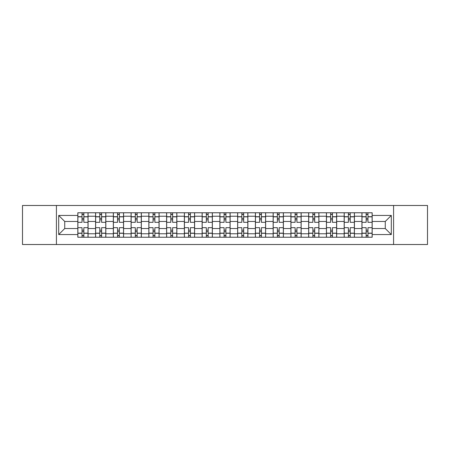 <?xml version="1.0" encoding="UTF-8"?>
<svg xmlns="http://www.w3.org/2000/svg" width="450" height="450" viewBox="0 0 450 450"><rect width="100%" height="100%" fill="white"/><g stroke="black" fill="none" stroke-linecap="round" stroke-linejoin="round"><path stroke-width="0.67" d="M393.581 244.519L427.5 244.519L427.5 205.481L22.5 205.481L22.5 244.519L393.581 244.519L393.581 205.481M95.58 237.234L95.58 216.236L88.065 216.236L88.065 237.234M88.065 216.236L88.065 212.766M95.58 216.236L95.58 212.766M105.823 212.766L105.823 237.234M113.332 237.234L113.332 212.766M123.581 212.766L123.581 237.234M131.091 237.234L131.091 212.766M141.334 212.766L141.334 237.234M148.849 237.234L148.849 212.766M159.092 212.766L159.092 237.234M166.607 237.234L166.607 212.766M176.85 212.766L176.85 237.234M184.365 237.234L184.365 212.766M194.608 212.766L194.608 237.234M202.123 237.234L202.123 212.766M212.366 212.766L212.366 237.234M219.876 237.234L219.876 212.766M230.124 212.766L230.124 237.234M237.634 237.234L237.634 212.766M247.877 212.766L247.877 237.234M255.392 237.234L255.392 212.766M265.635 212.766L265.635 237.234M273.15 237.234L273.15 212.766M283.393 212.766L283.393 237.234M290.908 237.234L290.908 212.766M301.151 212.766L301.151 237.234M308.666 237.234L308.666 212.766M318.909 212.766L318.909 237.234M326.419 237.234L326.419 212.766M336.668 212.766L336.668 237.234M344.177 237.234L344.177 212.766M354.42 212.766L354.42 237.234M361.935 237.234L361.935 212.766M361.935 228.527L354.42 228.527M344.177 228.527L336.668 228.527M326.419 228.527L318.909 228.527M308.666 228.527L301.151 228.527M290.908 228.527L283.393 228.527M273.15 228.527L265.635 228.527M255.392 228.527L247.877 228.527M237.634 228.527L230.124 228.527M219.876 228.527L212.366 228.527M202.123 228.527L194.608 228.527M184.365 228.527L176.85 228.527M166.607 228.527L159.092 228.527M148.849 228.527L141.334 228.527M131.091 228.527L123.581 228.527M113.332 228.527L105.823 228.527M95.58 228.527L88.065 228.527M361.935 221.473L354.42 221.473M344.177 221.473L336.668 221.473M326.419 221.473L318.909 221.473M308.666 221.473L301.151 221.473M290.908 221.473L283.393 221.473M273.15 221.473L265.635 221.473M255.392 221.473L247.877 221.473M237.634 221.473L230.124 221.473M219.876 221.473L212.366 221.473M202.123 221.473L194.608 221.473M184.365 221.473L176.85 221.473M166.607 221.473L159.092 221.473M148.849 221.473L141.334 221.473M131.091 221.473L123.581 221.473M113.332 221.473L105.823 221.473M95.58 221.473L88.065 221.473M64.733 228.527L77.822 228.527L77.822 221.473L64.733 221.473L64.733 228.527L58.697 234.562L58.697 215.438L77.822 215.438L77.822 221.473M372.178 221.473L372.178 228.527L385.267 228.527L385.267 221.473L372.178 221.473L372.178 212.766L77.822 212.766L77.822 215.438M372.178 215.438L391.303 215.438L391.303 234.562L372.178 234.562L372.178 228.527M77.822 228.527L77.822 237.234L372.178 237.234L372.178 234.562M77.822 234.562L58.697 234.562M56.419 244.519L56.419 205.481M83.852 235.53L82.029 235.53M82.029 214.47L83.852 214.47M101.61 235.53L99.788 235.53M99.788 214.47L101.61 214.47M119.368 235.53L117.546 235.53M117.546 214.47L119.368 214.47M137.126 235.53L135.304 235.53M135.304 214.47L137.126 214.47M154.884 235.53L153.062 235.53M153.062 214.47L154.884 214.47M172.637 235.53L170.82 235.53M170.82 214.47L172.637 214.47M190.395 235.53L188.572 235.53M188.572 214.47L190.395 214.47M208.153 235.53L206.331 235.53M206.331 214.47L208.153 214.47M225.911 235.53L224.089 235.53M224.089 214.47L225.911 214.47M243.669 235.53L241.847 235.53M241.847 214.47L243.669 214.47M261.428 235.53L259.605 235.53M259.605 214.47L261.428 214.47M279.18 235.53L277.363 235.53M277.363 214.47L279.18 214.47M296.938 235.53L295.116 235.53M295.116 214.47L296.938 214.47M314.696 235.53L312.874 235.53M312.874 214.47L314.696 214.47M332.454 235.53L330.632 235.53M330.632 214.47L332.454 214.47M350.213 235.53L348.39 235.53M348.39 214.47L350.213 214.47M367.971 235.53L366.148 235.53M366.148 214.47L367.971 214.47M58.697 215.438L64.733 221.473M385.267 228.527L391.303 234.562M385.267 221.473L391.303 215.438M88.009 237.234L88.009 222.322L83.852 222.322L83.852 212.766M82.029 212.766L82.029 222.322L77.878 222.322L77.878 212.766M88.009 222.322L88.009 212.766M77.878 237.234L77.878 227.678L82.029 227.678L82.029 237.234M83.852 237.234L83.852 227.678L88.009 227.678M82.029 219.819L83.852 219.819M77.878 227.678L77.878 222.322M83.852 230.181L82.029 230.181M83.852 235.755L82.029 235.755M82.029 231.66L83.852 231.66M83.852 218.34L82.029 218.34M82.029 214.245L83.852 214.245M105.767 237.234L105.767 222.322L101.61 222.322L101.61 212.766M99.788 212.766L99.788 222.322L95.636 222.322L95.636 212.766M105.767 222.322L105.767 212.766M95.636 237.234L95.636 227.678L99.788 227.678L99.788 237.234M101.61 237.234L101.61 227.678L105.767 227.678M99.788 219.819L101.61 219.819M95.636 227.678L95.636 222.322M101.61 230.181L99.788 230.181M101.61 235.755L99.788 235.755M99.788 231.66L101.61 231.66M101.61 218.34L99.788 218.34M99.788 214.245L101.61 214.245M123.525 237.234L123.525 222.322L119.368 222.322L119.368 212.766M117.546 212.766L117.546 222.322L113.394 222.322L113.394 212.766M123.525 222.322L123.525 212.766M113.394 237.234L113.394 227.678L117.546 227.678L117.546 237.234M119.368 237.234L119.368 227.678L123.525 227.678M117.546 219.819L119.368 219.819M113.394 227.678L113.394 222.322M119.368 230.181L117.546 230.181M119.368 235.755L117.546 235.755M117.546 231.66L119.368 231.66M119.368 218.34L117.546 218.34M117.546 214.245L119.368 214.245M141.278 237.234L141.278 222.322L137.126 222.322L137.126 212.766M135.304 212.766L135.304 222.322L131.147 222.322L131.147 212.766M141.278 222.322L141.278 212.766M131.147 237.234L131.147 227.678L135.304 227.678L135.304 237.234M137.126 237.234L137.126 227.678L141.278 227.678M135.304 219.819L137.126 219.819M131.147 227.678L131.147 222.322M137.126 230.181L135.304 230.181M137.126 235.755L135.304 235.755M135.304 231.66L137.126 231.66M137.126 218.34L135.304 218.34M135.304 214.245L137.126 214.245M159.036 237.234L159.036 222.322L154.884 222.322L154.884 212.766M153.062 212.766L153.062 222.322L148.905 222.322L148.905 212.766M159.036 222.322L159.036 212.766M148.905 237.234L148.905 227.678L153.062 227.678L153.062 237.234M154.884 237.234L154.884 227.678L159.036 227.678M153.062 219.819L154.884 219.819M148.905 227.678L148.905 222.322M154.884 230.181L153.062 230.181M154.884 235.755L153.062 235.755M153.062 231.66L154.884 231.66M154.884 218.34L153.062 218.34M153.062 214.245L154.884 214.245M176.794 237.234L176.794 222.322L172.637 222.322L172.637 212.766M170.82 212.766L170.82 222.322L166.663 222.322L166.663 212.766M176.794 222.322L176.794 212.766M166.663 237.234L166.663 227.678L170.82 227.678L170.82 237.234M172.637 237.234L172.637 227.678L176.794 227.678M170.82 219.819L172.637 219.819M166.663 227.678L166.663 222.322M172.637 230.181L170.82 230.181M172.637 235.755L170.82 235.755M170.82 231.66L172.637 231.66M172.637 218.34L170.82 218.34M170.82 214.245L172.637 214.245M194.552 237.234L194.552 222.322L190.395 222.322L190.395 212.766M188.572 212.766L188.572 222.322L184.421 222.322L184.421 212.766M194.552 222.322L194.552 212.766M184.421 237.234L184.421 227.678L188.572 227.678L188.572 237.234M190.395 237.234L190.395 227.678L194.552 227.678M188.572 219.819L190.395 219.819M184.421 227.678L184.421 222.322M190.395 230.181L188.572 230.181M190.395 235.755L188.572 235.755M188.572 231.66L190.395 231.66M190.395 218.34L188.572 218.34M188.572 214.245L190.395 214.245M212.31 237.234L212.31 222.322L208.153 222.322L208.153 212.766M206.331 212.766L206.331 222.322L202.179 222.322L202.179 212.766M212.31 222.322L212.31 212.766M202.179 237.234L202.179 227.678L206.331 227.678L206.331 237.234M208.153 237.234L208.153 227.678L212.31 227.678M206.331 219.819L208.153 219.819M202.179 227.678L202.179 222.322M208.153 230.181L206.331 230.181M208.153 235.755L206.331 235.755M206.331 231.66L208.153 231.66M208.153 218.34L206.331 218.34M206.331 214.245L208.153 214.245M230.068 237.234L230.068 222.322L225.911 222.322L225.911 212.766M224.089 212.766L224.089 222.322L219.932 222.322L219.932 212.766M230.068 222.322L230.068 212.766M219.932 237.234L219.932 227.678L224.089 227.678L224.089 237.234M225.911 237.234L225.911 227.678L230.068 227.678M224.089 219.819L225.911 219.819M219.932 227.678L219.932 222.322M225.911 230.181L224.089 230.181M225.911 235.755L224.089 235.755M224.089 231.66L225.911 231.66M225.911 218.34L224.089 218.34M224.089 214.245L225.911 214.245M247.821 237.234L247.821 222.322L243.669 222.322L243.669 212.766M241.847 212.766L241.847 222.322L237.69 222.322L237.69 212.766M247.821 222.322L247.821 212.766M237.69 237.234L237.69 227.678L241.847 227.678L241.847 237.234M243.669 237.234L243.669 227.678L247.821 227.678M241.847 219.819L243.669 219.819M237.69 227.678L237.69 222.322M243.669 230.181L241.847 230.181M243.669 235.755L241.847 235.755M241.847 231.66L243.669 231.66M243.669 218.34L241.847 218.34M241.847 214.245L243.669 214.245M265.579 237.234L265.579 222.322L261.428 222.322L261.428 212.766M259.605 212.766L259.605 222.322L255.448 222.322L255.448 212.766M265.579 222.322L265.579 212.766M255.448 237.234L255.448 227.678L259.605 227.678L259.605 237.234M261.428 237.234L261.428 227.678L265.579 227.678M259.605 219.819L261.428 219.819M255.448 227.678L255.448 222.322M261.428 230.181L259.605 230.181M261.428 235.755L259.605 235.755M259.605 231.66L261.428 231.66M261.428 218.34L259.605 218.34M259.605 214.245L261.428 214.245M283.337 237.234L283.337 222.322L279.18 222.322L279.18 212.766M277.363 212.766L277.363 222.322L273.206 222.322L273.206 212.766M283.337 222.322L283.337 212.766M273.206 237.234L273.206 227.678L277.363 227.678L277.363 237.234M279.18 237.234L279.18 227.678L283.337 227.678M277.363 219.819L279.18 219.819M273.206 227.678L273.206 222.322M279.18 230.181L277.363 230.181M279.18 235.755L277.363 235.755M277.363 231.66L279.18 231.66M279.18 218.34L277.363 218.34M277.363 214.245L279.18 214.245M301.095 237.234L301.095 222.322L296.938 222.322L296.938 212.766M295.116 212.766L295.116 222.322L290.964 222.322L290.964 212.766M301.095 222.322L301.095 212.766M290.964 237.234L290.964 227.678L295.116 227.678L295.116 237.234M296.938 237.234L296.938 227.678L301.095 227.678M295.116 219.819L296.938 219.819M290.964 227.678L290.964 222.322M296.938 230.181L295.116 230.181M296.938 235.755L295.116 235.755M295.116 231.66L296.938 231.66M296.938 218.34L295.116 218.34M295.116 214.245L296.938 214.245M318.853 237.234L318.853 222.322L314.696 222.322L314.696 212.766M312.874 212.766L312.874 222.322L308.723 222.322L308.723 212.766M318.853 222.322L318.853 212.766M308.723 237.234L308.723 227.678L312.874 227.678L312.874 237.234M314.696 237.234L314.696 227.678L318.853 227.678M312.874 219.819L314.696 219.819M308.723 227.678L308.723 222.322M314.696 230.181L312.874 230.181M314.696 235.755L312.874 235.755M312.874 231.66L314.696 231.66M314.696 218.34L312.874 218.34M312.874 214.245L314.696 214.245M336.606 237.234L336.606 222.322L332.454 222.322L332.454 212.766M330.632 212.766L330.632 222.322L326.475 222.322L326.475 212.766M336.606 222.322L336.606 212.766M326.475 237.234L326.475 227.678L330.632 227.678L330.632 237.234M332.454 237.234L332.454 227.678L336.606 227.678M330.632 219.819L332.454 219.819M326.475 227.678L326.475 222.322M332.454 230.181L330.632 230.181M332.454 235.755L330.632 235.755M330.632 231.66L332.454 231.66M332.454 218.34L330.632 218.34M330.632 214.245L332.454 214.245M354.364 237.234L354.364 222.322L350.213 222.322L350.213 212.766M348.39 212.766L348.39 222.322L344.233 222.322L344.233 212.766M354.364 222.322L354.364 212.766M344.233 237.234L344.233 227.678L348.39 227.678L348.39 237.234M350.213 237.234L350.213 227.678L354.364 227.678M348.39 219.819L350.213 219.819M344.233 227.678L344.233 222.322M350.213 230.181L348.39 230.181M350.213 235.755L348.39 235.755M348.39 231.66L350.213 231.66M350.213 218.34L348.39 218.34M348.39 214.245L350.213 214.245M372.122 237.234L372.122 222.322L367.971 222.322L367.971 212.766M366.148 212.766L366.148 222.322L361.991 222.322L361.991 212.766M372.122 222.322L372.122 212.766M361.991 237.234L361.991 227.678L366.148 227.678L366.148 237.234M367.971 237.234L367.971 227.678L372.122 227.678M366.148 219.819L367.971 219.819M361.991 227.678L361.991 222.322M367.971 230.181L366.148 230.181M367.971 235.755L366.148 235.755M366.148 231.66L367.971 231.66M367.971 218.34L366.148 218.34M366.148 214.245L367.971 214.245M344.177 216.236L336.668 216.236M326.419 216.236L318.909 216.236M308.666 216.236L301.151 216.236M290.908 216.236L283.393 216.236M273.15 216.236L265.635 216.236M255.392 216.236L247.877 216.236M237.634 216.236L230.124 216.236M219.876 216.236L212.366 216.236M202.123 216.236L194.608 216.236M184.365 216.236L176.85 216.236M166.607 216.236L159.092 216.236M148.849 216.236L141.334 216.236M131.091 216.236L123.581 216.236M113.332 216.236L105.823 216.236M361.935 216.236L354.42 216.236M344.177 233.764L336.668 233.764M326.419 233.764L318.909 233.764M308.666 233.764L301.151 233.764M290.908 233.764L283.393 233.764M273.15 233.764L265.635 233.764M255.392 233.764L247.877 233.764M237.634 233.764L230.124 233.764M219.876 233.764L212.366 233.764M202.123 233.764L194.608 233.764M184.365 233.764L176.85 233.764M166.607 233.764L159.092 233.764M148.849 233.764L141.334 233.764M131.091 233.764L123.581 233.764M113.332 233.764L105.823 233.764M95.58 233.764L88.065 233.764M361.935 233.764L354.42 233.764M88.009 216.692L83.852 216.692M82.029 216.692L77.878 216.692M82.029 216.844L77.878 216.844M82.029 233.156L77.878 233.156M82.029 233.308L77.878 233.308M88.009 233.308L83.852 233.308M88.009 216.844L83.852 216.844M88.009 233.156L83.852 233.156M105.767 216.692L101.61 216.692M99.788 216.692L95.636 216.692M99.788 216.844L95.636 216.844M99.788 233.156L95.636 233.156M99.788 233.308L95.636 233.308M105.767 233.308L101.61 233.308M105.767 216.844L101.61 216.844M105.767 233.156L101.61 233.156M123.525 216.692L119.368 216.692M117.546 216.692L113.394 216.692M117.546 216.844L113.394 216.844M117.546 233.156L113.394 233.156M117.546 233.308L113.394 233.308M123.525 233.308L119.368 233.308M123.525 216.844L119.368 216.844M123.525 233.156L119.368 233.156M141.278 216.692L137.126 216.692M135.304 216.692L131.147 216.692M135.304 216.844L131.147 216.844M135.304 233.156L131.147 233.156M135.304 233.308L131.147 233.308M141.278 233.308L137.126 233.308M141.278 216.844L137.126 216.844M141.278 233.156L137.126 233.156M159.036 216.692L154.884 216.692M153.062 216.692L148.905 216.692M153.062 216.844L148.905 216.844M153.062 233.156L148.905 233.156M153.062 233.308L148.905 233.308M159.036 233.308L154.884 233.308M159.036 216.844L154.884 216.844M159.036 233.156L154.884 233.156M176.794 216.692L172.637 216.692M170.82 216.692L166.663 216.692M170.82 216.844L166.663 216.844M170.82 233.156L166.663 233.156M170.82 233.308L166.663 233.308M176.794 233.308L172.637 233.308M176.794 216.844L172.637 216.844M176.794 233.156L172.637 233.156M194.552 216.692L190.395 216.692M188.572 216.692L184.421 216.692M188.572 216.844L184.421 216.844M188.572 233.156L184.421 233.156M188.572 233.308L184.421 233.308M194.552 233.308L190.395 233.308M194.552 216.844L190.395 216.844M194.552 233.156L190.395 233.156M212.31 216.692L208.153 216.692M206.331 216.692L202.179 216.692M206.331 216.844L202.179 216.844M206.331 233.156L202.179 233.156M206.331 233.308L202.179 233.308M212.31 233.308L208.153 233.308M212.31 216.844L208.153 216.844M212.31 233.156L208.153 233.156M230.068 216.692L225.911 216.692M224.089 216.692L219.932 216.692M224.089 216.844L219.932 216.844M224.089 233.156L219.932 233.156M224.089 233.308L219.932 233.308M230.068 233.308L225.911 233.308M230.068 216.844L225.911 216.844M230.068 233.156L225.911 233.156M247.821 216.692L243.669 216.692M241.847 216.692L237.69 216.692M241.847 216.844L237.69 216.844M241.847 233.156L237.69 233.156M241.847 233.308L237.69 233.308M247.821 233.308L243.669 233.308M247.821 216.844L243.669 216.844M247.821 233.156L243.669 233.156M265.579 216.692L261.428 216.692M259.605 216.692L255.448 216.692M259.605 216.844L255.448 216.844M259.605 233.156L255.448 233.156M259.605 233.308L255.448 233.308M265.579 233.308L261.428 233.308M265.579 216.844L261.428 216.844M265.579 233.156L261.428 233.156M283.337 216.692L279.18 216.692M277.363 216.692L273.206 216.692M277.363 216.844L273.206 216.844M277.363 233.156L273.206 233.156M277.363 233.308L273.206 233.308M283.337 233.308L279.18 233.308M283.337 216.844L279.18 216.844M283.337 233.156L279.18 233.156M301.095 216.692L296.938 216.692M295.116 216.692L290.964 216.692M295.116 216.844L290.964 216.844M295.116 233.156L290.964 233.156M295.116 233.308L290.964 233.308M301.095 233.308L296.938 233.308M301.095 216.844L296.938 216.844M301.095 233.156L296.938 233.156M318.853 216.692L314.696 216.692M312.874 216.692L308.723 216.692M312.874 216.844L308.723 216.844M312.874 233.156L308.723 233.156M312.874 233.308L308.723 233.308M318.853 233.308L314.696 233.308M318.853 216.844L314.696 216.844M318.853 233.156L314.696 233.156M336.606 216.692L332.454 216.692M330.632 216.692L326.475 216.692M330.632 216.844L326.475 216.844M330.632 233.156L326.475 233.156M330.632 233.308L326.475 233.308M336.606 233.308L332.454 233.308M336.606 216.844L332.454 216.844M336.606 233.156L332.454 233.156M354.364 216.692L350.213 216.692M348.39 216.692L344.233 216.692M348.39 216.844L344.233 216.844M348.39 233.156L344.233 233.156M348.39 233.308L344.233 233.308M354.364 233.308L350.213 233.308M354.364 216.844L350.213 216.844M354.364 233.156L350.213 233.156M372.122 216.692L367.971 216.692M366.148 216.692L361.991 216.692M366.148 216.844L361.991 216.844M366.148 233.156L361.991 233.156M366.148 233.308L361.991 233.308M372.122 233.308L367.971 233.308M372.122 216.844L367.971 216.844M372.122 233.156L367.971 233.156"/></g></svg>
